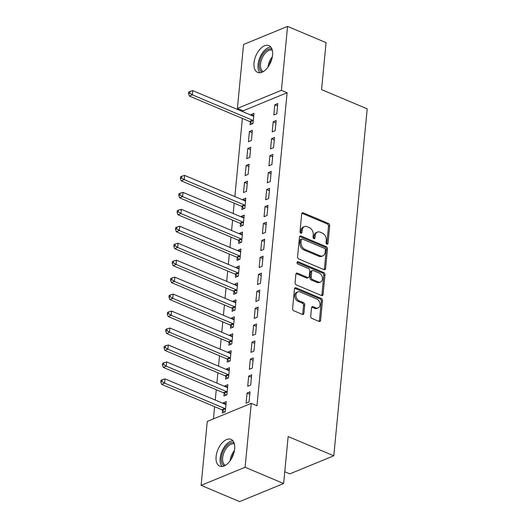 <?xml version="1.0" encoding="UTF-8"?>
<svg xmlns="http://www.w3.org/2000/svg" width="528" height="528" viewBox="0 0 528 528"><rect width="100%" height="100%" fill="white"/><g stroke="black" fill="none" stroke-linecap="round" stroke-linejoin="round"><path stroke-width="0.79" d="M326.905 244.147A1.28 0.931 67.7 0 0 327.505 244.167A1.28 0.931 67.7 0 0 328 243.395L329.703 225.707A1.828 1.327 67.7 0 0 328.462 223.456L303.257 212.83A1.828 1.327 67.7 0 0 302.399 212.797A1.828 1.327 67.7 0 0 301.693 213.899L299.99 231.587A1.28 0.931 67.7 0 0 300.861 233.165A1.28 0.931 67.7 0 0 301.462 233.185A1.28 0.931 67.7 0 0 301.95 232.412L302.174 230.122A5.854 4.244 67.7 0 1 304.425 226.598A5.854 4.244 67.7 0 1 307.164 226.69L309.269 227.575A5.854 4.244 67.7 0 1 313.236 234.788L313.012 237.079A1.28 0.931 67.7 0 0 313.883 238.656A1.28 0.931 67.7 0 0 314.483 238.676A1.28 0.931 67.7 0 0 314.972 237.904L315.196 235.613A5.854 4.244 67.7 0 1 317.453 232.089A5.854 4.244 67.7 0 1 320.186 232.181L322.291 233.066A5.854 4.244 67.7 0 1 326.258 240.28L326.033 242.57A1.28 0.931 67.7 0 0 326.905 244.147M326.773 244.081A1.28 0.931 67.7 0 0 326.806 243.883L328.508 226.195A1.828 1.327 67.7 0 0 327.268 223.945L302.069 213.319A1.828 1.327 67.7 0 0 301.891 213.259M300.729 233.099A1.28 0.931 67.7 0 0 300.762 232.901L300.986 230.611L302.174 230.122M313.751 238.59A1.28 0.931 67.7 0 0 313.784 238.392L314.008 236.102L315.196 235.613M216.104 456.562A14.54 8.105 112.9 0 1 231.026 439.349A14.54 8.105 112.9 0 1 234.656 448.939A14.54 8.105 112.9 0 1 219.727 466.151A14.54 8.105 112.9 0 1 216.104 456.562M254.014 62.819A14.54 8.105 112.9 0 1 268.937 45.613A14.54 8.105 112.9 0 1 272.567 55.196A14.54 8.105 112.9 0 1 257.638 72.409A14.54 8.105 112.9 0 1 254.014 62.819M310.715 316.173A1.828 1.327 67.7 0 0 311.956 318.424L319.031 321.407A1.828 1.327 67.7 0 0 319.882 321.433A1.828 1.327 67.7 0 0 320.588 320.331L322.483 300.689A1.828 1.327 67.7 0 0 321.242 298.439L296.036 287.813A1.828 1.327 67.7 0 0 295.178 287.78A1.828 1.327 67.7 0 0 294.472 288.889L292.585 308.524A1.828 1.327 67.7 0 0 293.825 310.781L302.366 314.384A1.828 1.327 67.7 0 0 303.224 314.411A1.828 1.327 67.7 0 0 303.923 313.309L304.735 304.9A1.828 1.327 67.7 0 0 303.494 302.65L299.257 300.861A4.897 3.544 67.7 0 1 295.997 296.287A4.897 3.544 67.7 0 1 297.825 291.878A4.897 3.544 67.7 0 1 300.115 291.958L316.708 298.954A4.897 3.544 67.7 0 1 319.975 303.527A4.897 3.544 67.7 0 1 318.14 307.936A4.897 3.544 67.7 0 1 315.85 307.857L313.084 306.689A1.828 1.327 67.7 0 0 312.233 306.662A1.828 1.327 67.7 0 0 311.527 307.765L310.715 316.173M251.262 403.352L245.111 467.28L201.109 485.364L207.26 421.43L251.262 403.352L256.971 405.761L287.113 92.737L281.404 90.328L237.402 108.405L243.56 44.477L287.562 26.4L281.404 90.328M287.562 26.4L326.08 42.636L321.552 89.608L367.204 108.854L333.795 455.796L288.149 436.55L283.622 483.523L245.111 467.28M324.014 269.643A1.828 1.327 67.7 0 0 324.865 269.669A1.828 1.327 67.7 0 0 325.571 268.567L327.466 248.926A1.828 1.327 67.7 0 0 326.225 246.675L301.019 236.049A1.828 1.327 67.7 0 0 300.161 236.016A1.828 1.327 67.7 0 0 299.462 237.118L297.568 256.76A1.828 1.327 67.7 0 0 298.808 259.017L324.014 269.643M324.971 274.811L323.083 294.452A1.828 1.327 67.7 0 1 322.377 295.555A1.828 1.327 67.7 0 1 321.519 295.528L296.314 284.896A1.828 1.327 67.7 0 1 295.079 282.645L295.885 274.237A1.828 1.327 67.7 0 1 296.591 273.134A1.828 1.327 67.7 0 1 297.449 273.167L307.666 277.471A1.828 1.327 67.7 0 0 308.524 277.504A1.828 1.327 67.7 0 0 309.23 276.401L309.764 270.824A1.828 1.327 67.7 0 0 308.524 268.567L297.884 264.079A1.28 0.931 67.7 0 1 297.026 262.885A1.28 0.931 67.7 0 1 297.508 261.73A1.28 0.931 67.7 0 1 298.109 261.749L323.73 272.554A1.828 1.327 67.7 0 1 324.971 274.811L323.783 275.299L321.889 294.941L323.083 294.452M284.757 471.755L289.793 473.873L333.795 455.796M251.665 374.88L248.688 376.101L247.711 386.272L250.681 385.051L251.665 374.88M224.189 393.301L223.925 396.046L226.901 394.825L227.878 384.655L224.908 385.876L224.849 386.463M254.932 340.963L251.955 342.184L250.978 352.361L253.948 351.14L254.932 340.963M227.456 359.39L227.192 362.135L230.162 360.914L231.145 350.737L228.169 351.958L228.116 352.546M258.192 307.052L255.222 308.273L254.239 318.45L257.215 317.222L258.192 307.052M230.723 325.472L230.459 328.218L233.429 326.997L234.412 316.826L231.436 318.047L231.376 318.635M261.459 273.134L258.489 274.362L257.506 284.533L260.482 283.312L261.459 273.134M233.983 291.562L233.719 294.307L236.696 293.086L237.673 282.909L234.703 284.13L234.643 284.724M264.726 239.224L261.749 240.445L260.773 250.622L263.743 249.401L264.726 239.224M237.25 257.644L236.986 260.39L239.963 259.169L240.94 248.998L237.97 250.219L237.91 250.807M267.993 205.306L265.016 206.534L264.04 216.704L267.01 215.483L267.993 205.306M240.517 223.733L240.253 226.479L243.223 225.258L244.207 215.081L241.23 216.302L241.177 216.896M271.253 171.395L268.283 172.616L267.307 182.794L270.277 181.573L271.253 171.395M244.497 182.391L243.52 192.562L246.49 191.341L247.474 181.17L244.497 182.391L247.243 183.546M274.52 137.485L271.55 138.706L270.567 148.876L273.544 147.655L274.52 137.485M247.764 148.474L246.787 158.651L249.757 157.43L250.734 147.253L247.764 148.474L250.51 149.635M277.787 103.567L274.811 104.788L273.834 114.965L276.811 113.744L277.787 103.567M250.312 121.994L250.048 124.733L253.024 123.512L254.001 113.342L251.031 114.563L250.972 115.15M287.113 92.737L243.111 110.814L243.012 111.797M242.378 118.411L234.854 196.581M234.214 203.201L233.218 213.536M232.584 220.156L231.587 230.492M230.947 237.112L229.951 247.454M229.317 254.067L228.32 264.409M227.68 271.029L226.69 281.365M226.05 287.984L225.053 298.32M224.42 304.94L223.423 315.282M222.783 321.895L221.786 332.237M221.153 338.857L220.156 349.193M219.516 355.813L218.526 366.148M217.886 372.768L216.889 383.11M216.256 389.723L215.259 400.066M214.619 406.679L213.444 418.895M249.394 131.518L248.417 141.695L251.387 140.474L252.371 130.297L249.394 131.518L252.14 132.673M276.157 120.523L273.181 121.744L272.204 131.921L275.174 130.7L276.157 120.523M246.134 165.436L245.15 175.606L248.127 174.385L249.104 164.215L246.134 165.436L248.873 166.591M272.89 154.44L269.914 155.661L268.937 165.832L271.907 164.611L272.89 154.44M242.147 206.778L241.883 209.524L244.86 208.303L245.837 198.125L242.867 199.346L242.807 199.934M269.623 188.351L266.653 189.572L265.67 199.749L268.646 198.528L269.623 188.351M238.887 240.689L238.623 243.434L241.593 242.213L242.576 232.036L239.6 233.264L239.54 233.851M266.356 222.268L263.386 223.489L262.403 233.66L265.379 232.439L266.356 222.268M235.62 274.606L235.356 277.352L238.326 276.124L239.309 265.954L236.333 267.175L236.28 267.762M263.089 256.179L260.119 257.4L259.142 267.577L262.112 266.356L263.089 256.179M232.353 308.517L232.089 311.263L235.066 310.042L236.042 299.864L233.066 301.092L233.013 301.679M259.829 290.096L256.852 291.317L255.875 301.488L258.845 300.267L259.829 290.096M229.086 342.434L228.822 345.18L231.799 343.952L232.775 333.782L229.805 335.003L229.746 335.59M256.562 324.007L253.585 325.228L252.608 335.405L255.578 334.184L256.562 324.007M225.826 376.345L225.555 379.091L228.532 377.87L229.508 367.693L226.538 368.914L226.479 369.508M253.295 357.925L250.325 359.146L249.341 369.316L252.318 368.095L253.295 357.925M222.559 410.263L222.295 413.002L225.265 411.781L226.248 401.61L223.271 402.831L223.219 403.418M250.028 391.835L247.058 393.056L246.074 403.234L249.051 402.013L250.028 391.835M283.622 483.523L239.626 501.6L201.109 485.364M243.111 110.814L237.402 108.405M251.031 114.563L253.777 115.718M274.811 104.788L277.556 105.943M273.181 121.744L275.926 122.905M271.55 138.706L274.289 139.861M269.914 155.661L272.659 156.816M268.283 172.616L271.029 173.771M242.867 199.346L245.612 200.501M266.653 189.572L269.392 190.733M241.23 216.302L243.976 217.463M265.016 206.534L267.762 207.689M239.6 233.264L242.345 234.419M263.386 223.489L266.132 224.644M237.97 250.219L240.709 251.374M261.749 240.445L264.495 241.6M236.333 267.175L239.078 268.33M260.119 257.4L262.865 258.562M234.703 284.13L237.448 285.292M258.489 274.362L261.228 275.517M233.066 301.092L235.811 302.247M256.852 291.317L259.598 292.472M231.436 318.047L234.181 319.202M255.222 308.273L257.968 309.428M229.805 335.003L232.544 336.158M253.585 325.228L256.331 326.39M228.169 351.958L230.914 353.12M251.955 342.184L254.701 343.345M226.538 368.914L229.284 370.075M250.325 359.146L253.064 360.301M224.908 385.876L227.647 387.031M248.688 376.101L251.434 377.256M223.271 402.831L226.017 403.986M247.058 393.056L249.803 394.211M317.453 232.089L316.259 232.577A5.854 4.244 67.7 0 0 314.008 236.102M304.425 226.598L303.237 227.086A5.854 4.244 67.7 0 0 300.986 230.611M324.185 269.702A1.828 1.327 67.7 0 0 324.383 269.056L326.278 249.414A1.828 1.327 67.7 0 0 325.037 247.163L299.831 236.537A1.828 1.327 67.7 0 0 299.66 236.478M325.327 249.935A1.28 0.931 67.7 0 0 324.463 248.351L302.333 239.026A1.28 0.931 67.7 0 0 301.739 239.006A1.28 0.931 67.7 0 0 301.244 239.778L301.013 242.194A5.854 4.244 67.7 0 0 304.979 249.407L320.1 255.783A5.854 4.244 67.7 0 0 322.839 255.875A5.854 4.244 67.7 0 0 325.096 252.344L325.327 249.935M301.739 239.006L300.551 239.494A1.28 0.931 67.7 0 0 300.056 240.266L301.244 239.778M322.839 255.875L321.651 256.364A5.854 4.244 67.7 0 1 318.912 256.271L303.791 249.896A5.854 4.244 67.7 0 1 299.825 242.682L300.056 240.266M321.697 295.588A1.828 1.327 67.7 0 0 321.889 294.941M308.524 277.504L307.336 277.992A1.828 1.327 67.7 0 1 306.478 277.966L296.254 273.656A1.828 1.327 67.7 0 0 296.083 273.59M297.053 262.297L322.542 273.042L323.73 272.554M318.272 281.945A4.897 3.544 67.7 0 0 320.562 282.025A4.897 3.544 67.7 0 0 322.397 277.616A4.897 3.544 67.7 0 0 319.13 273.042L313.289 270.574A1.828 1.327 67.7 0 0 312.431 270.547A1.828 1.327 67.7 0 0 311.725 271.649L311.19 277.226A1.828 1.327 67.7 0 0 312.431 279.484L318.272 281.945L317.084 282.434A4.897 3.544 67.7 0 0 319.374 282.513L320.562 282.025M312.431 270.547L311.243 271.036A1.828 1.327 67.7 0 0 310.537 272.138L311.725 271.649M317.084 282.434L311.236 279.972A1.828 1.327 67.7 0 1 310.002 277.715L310.537 272.138M323.783 275.299A1.828 1.327 67.7 0 0 322.542 273.042M318.14 307.936L316.952 308.425A4.897 3.544 67.7 0 1 314.662 308.345L311.896 307.177A1.828 1.327 67.7 0 0 311.725 307.118M297.825 291.878L296.637 292.367A4.897 3.544 67.7 0 0 294.802 296.776A4.897 3.544 67.7 0 0 298.069 301.349L299.257 300.861M302.537 314.444A1.828 1.327 67.7 0 0 302.735 313.797L303.547 305.389A1.828 1.327 67.7 0 0 302.306 303.138L298.069 301.349M319.202 321.466A1.828 1.327 67.7 0 0 319.4 320.819L321.288 301.184A1.828 1.327 67.7 0 0 320.054 298.927L294.848 288.301A1.828 1.327 67.7 0 0 294.67 288.242M253.737 116.087L253.519 116.101A1.861 1.353 -112.3 0 1 252.978 115.995L192.773 90.611L192.37 94.855L189.394 96.076L249.592 121.453A1.861 1.353 -112.3 0 1 250.114 121.803L252.259 123.829M189.743 93.166L189.908 91.469L188.72 91.958L188.555 93.654L189.743 93.166L192.37 94.855L252.569 120.232A1.861 1.353 -112.3 0 1 253.09 120.582L253.288 120.767M189.908 91.469L192.773 90.611M189.394 96.076L188.555 93.654M262.152 72.178A12.586 7.009 112.9 0 1 260.825 57.968A12.586 7.009 112.9 0 1 271.927 49.005M272.29 50.167A11.656 6.494 -67.1 0 0 262.013 58.469A11.656 6.494 -67.1 0 0 263.241 71.623M270.798 47.025A14.447 8.052 -67.1 0 0 259.868 57.565A14.447 8.052 -67.1 0 0 259.954 72.758M224.242 465.92A12.586 7.009 112.9 0 1 222.908 451.711A12.586 7.009 112.9 0 1 234.01 442.741M234.373 443.909A11.656 6.494 -67.1 0 0 224.103 452.212A11.656 6.494 -67.1 0 0 225.324 465.366M232.888 440.761A14.447 8.052 -67.1 0 0 221.951 451.308A14.447 8.052 -67.1 0 0 222.037 466.495M245.573 200.871L245.355 200.884A1.861 1.353 -112.3 0 1 244.814 200.779L184.609 175.402L184.206 179.639L181.229 180.86L241.428 206.243A1.861 1.353 -112.3 0 1 241.949 206.587L244.094 208.613M181.579 177.949L181.744 176.253L180.556 176.741L180.391 178.438L181.579 177.949L184.206 179.639L244.405 205.022A1.861 1.353 -112.3 0 1 244.926 205.366L245.124 205.557M181.744 176.253L184.609 175.402M181.229 180.86L180.391 178.438M243.943 217.826L243.725 217.84A1.861 1.353 -112.3 0 1 243.177 217.734L182.978 192.357L182.569 196.594L179.599 197.815L239.798 223.199A1.861 1.353 -112.3 0 1 240.319 223.542L242.464 225.568M179.949 194.911L180.107 193.215L178.919 193.703L178.761 195.4L179.949 194.911L182.569 196.594L242.768 221.978A1.861 1.353 -112.3 0 1 243.289 222.321L243.494 222.512M180.107 193.215L182.978 192.357M179.599 197.815L178.761 195.4M242.306 234.782L242.088 234.795A1.861 1.353 -112.3 0 1 241.547 234.696L181.348 209.312L180.939 213.55L177.962 214.771L238.168 240.154A1.861 1.353 -112.3 0 1 238.682 240.504L240.834 242.524M178.312 211.867L178.477 210.17L177.289 210.659L177.124 212.355L178.312 211.867L180.939 213.55L241.138 238.933A1.861 1.353 -112.3 0 1 241.659 239.283L241.857 239.468M178.477 210.17L181.348 209.312M177.962 214.771L177.124 212.355M240.676 251.744L240.458 251.75A1.861 1.353 -112.3 0 1 239.91 251.651L179.711 226.268L179.302 230.512L176.332 231.733L236.531 257.11A1.861 1.353 -112.3 0 1 237.052 257.459L239.197 259.486M176.682 228.822L176.847 227.126L175.652 227.614L175.494 229.31L176.682 228.822L179.302 230.512L239.507 255.889A1.861 1.353 -112.3 0 1 240.022 256.238L240.227 256.423M176.847 227.126L179.711 226.268M176.332 231.733L175.494 229.31M239.045 268.699L238.828 268.712A1.861 1.353 -112.3 0 1 238.28 268.607L178.081 243.23L177.672 247.467L174.702 248.688L234.901 274.072A1.861 1.353 -112.3 0 1 235.422 274.415L237.567 276.441M175.052 245.777L175.21 244.081L174.022 244.57L173.857 246.266L175.052 245.777L177.672 247.467L237.871 272.844A1.861 1.353 -112.3 0 1 238.392 273.194L238.59 273.385M175.21 244.081L178.081 243.23M174.702 248.688L173.857 246.266M237.409 285.655L237.191 285.668A1.861 1.353 -112.3 0 1 236.65 285.562L176.451 260.185L176.042 264.422L173.065 265.643L233.264 291.027A1.861 1.353 -112.3 0 1 233.785 291.37L235.93 293.396M173.415 262.733L173.58 261.043L172.392 261.532L172.227 263.221L173.415 262.733L176.042 264.422L236.24 289.806A1.861 1.353 -112.3 0 1 236.762 290.149L236.96 290.341M173.58 261.043L176.451 260.185M173.065 265.643L172.227 263.221M235.778 302.61L235.561 302.623A1.861 1.353 -112.3 0 1 235.013 302.524L174.814 277.141L174.405 281.378L171.435 282.599L231.634 307.982A1.861 1.353 -112.3 0 1 232.155 308.332L234.3 310.352M171.785 279.695L171.943 277.999L170.755 278.487L170.597 280.183L171.785 279.695L174.405 281.378L234.604 306.761A1.861 1.353 -112.3 0 1 235.125 307.111L235.33 307.296M171.943 277.999L174.814 277.141M171.435 282.599L170.597 280.183M234.148 319.572L233.924 319.579A1.861 1.353 -112.3 0 1 233.383 319.48L173.184 294.096L172.775 298.34L169.798 299.561L230.003 324.938A1.861 1.353 -112.3 0 1 230.518 325.288L232.67 327.314M170.148 296.65L170.313 294.954L169.125 295.442L168.96 297.139L170.148 296.65L172.775 298.34L232.973 323.717A1.861 1.353 -112.3 0 1 233.495 324.067L233.693 324.251M170.313 294.954L173.184 294.096M169.798 299.561L168.96 297.139M232.511 336.527L232.294 336.541A1.861 1.353 -112.3 0 1 231.746 336.435L171.547 311.051L171.145 315.295L168.168 316.516L228.367 341.9A1.861 1.353 -112.3 0 1 228.888 342.243L231.033 344.269M168.518 313.606L168.683 311.909L167.495 312.398L167.33 314.094L168.518 313.606L171.145 315.295L231.343 340.672A1.861 1.353 -112.3 0 1 231.865 341.022L232.063 341.213M168.683 311.909L171.547 311.051M168.168 316.516L167.33 314.094M230.881 353.483L230.663 353.496A1.861 1.353 -112.3 0 1 230.116 353.39L169.917 328.013L169.508 332.251L166.538 333.472L226.736 358.855A1.861 1.353 -112.3 0 1 227.258 359.198L229.403 361.225M166.888 330.561L167.046 328.865L165.858 329.36L165.693 331.049L166.888 330.561L169.508 332.251L229.706 357.634A1.861 1.353 -112.3 0 1 230.228 357.977L230.426 358.169M167.046 328.865L169.917 328.013M166.538 333.472L165.693 331.049M229.244 370.438L229.027 370.451A1.861 1.353 -112.3 0 1 228.485 370.352L168.287 344.969L167.878 349.206L164.901 350.427L225.1 375.811A1.861 1.353 -112.3 0 1 225.621 376.16L227.766 378.18M165.251 347.523L165.416 345.827L164.228 346.315L164.063 348.011L165.251 347.523L167.878 349.206L228.076 374.59A1.861 1.353 -112.3 0 1 228.598 374.933L228.796 375.124M165.416 345.827L168.287 344.969M164.901 350.427L164.063 348.011M227.614 387.394L227.396 387.407A1.861 1.353 -112.3 0 1 226.849 387.308L166.65 361.924L166.241 366.161L163.271 367.389L223.469 392.766A1.861 1.353 -112.3 0 1 223.991 393.116L226.136 395.142M163.621 364.478L163.786 362.782L162.591 363.271L162.433 364.967L163.621 364.478L166.241 366.161L226.439 391.545A1.861 1.353 -112.3 0 1 226.961 391.895L227.165 392.08M163.786 362.782L166.65 361.924M163.271 367.389L162.433 364.967M225.984 404.356L225.76 404.369A1.861 1.353 -112.3 0 1 225.218 404.263L165.02 378.88L164.611 383.123L161.641 384.344L221.839 409.721A1.861 1.353 -112.3 0 1 222.361 410.071L224.506 412.097M161.984 381.434L162.149 379.738L160.961 380.226L160.796 381.922L161.984 381.434L164.611 383.123L224.809 408.5A1.861 1.353 -112.3 0 1 225.331 408.85L225.529 409.042M162.149 379.738L165.02 378.88M161.641 384.344L160.796 381.922M326.806 243.883L328 243.395M300.762 232.901L301.95 232.412M313.784 238.392L314.972 237.904M302.069 213.319L303.257 212.83M327.268 223.945L328.462 223.456M328.508 226.195L329.703 225.707M299.831 236.537L301.019 236.049M325.037 247.163L326.225 246.675M326.278 249.414L327.466 248.926M324.383 269.056L325.571 268.567M299.825 242.682L301.013 242.194M303.791 249.896L304.979 249.407M318.912 256.271L320.1 255.783M296.254 273.656L297.449 273.167M306.478 277.966L307.666 277.471M297.099 262.165L298.109 261.749M310.002 277.715L311.19 277.226M311.236 279.972L312.431 279.484M311.896 307.177L313.084 306.689M314.662 308.345L315.85 307.857M302.306 303.138L303.494 302.65M303.547 305.389L304.735 304.9M302.735 313.797L303.923 313.309M294.848 288.301L296.036 287.813M320.054 298.927L321.242 298.439M321.288 301.184L322.483 300.689M319.4 320.819L320.588 320.331M249.592 121.453L252.569 120.232M250.114 121.803L253.09 120.582M268.006 67.069A11.656 6.494 112.9 0 1 272.356 56.76M271.801 59.182A11.273 6.277 -67.1 0 0 269.359 64.984M230.096 460.812A11.656 6.494 112.9 0 1 234.445 450.503M233.891 452.925A11.273 6.277 -67.1 0 0 231.442 458.726M241.428 206.243L244.405 205.022M241.949 206.587L244.926 205.366M239.798 223.199L242.768 221.978M240.319 223.542L243.289 222.321M238.168 240.154L241.138 238.933M238.682 240.504L241.659 239.283M236.531 257.11L239.507 255.889M237.052 257.459L240.022 256.238M234.901 274.072L237.871 272.844M235.422 274.415L238.392 273.194M233.264 291.027L236.24 289.806M233.785 291.37L236.762 290.149M231.634 307.982L234.604 306.761M232.155 308.332L235.125 307.111M230.003 324.938L232.973 323.717M230.518 325.288L233.495 324.067M228.367 341.9L231.343 340.672M228.888 342.243L231.865 341.022M226.736 358.855L229.706 357.634M227.258 359.198L230.228 357.977M225.1 375.811L228.076 374.59M225.621 376.16L228.598 374.933M223.469 392.766L226.439 391.545M223.991 393.116L226.961 391.895M221.839 409.721L224.809 408.5M222.361 410.071L225.331 408.85"/></g></svg>
